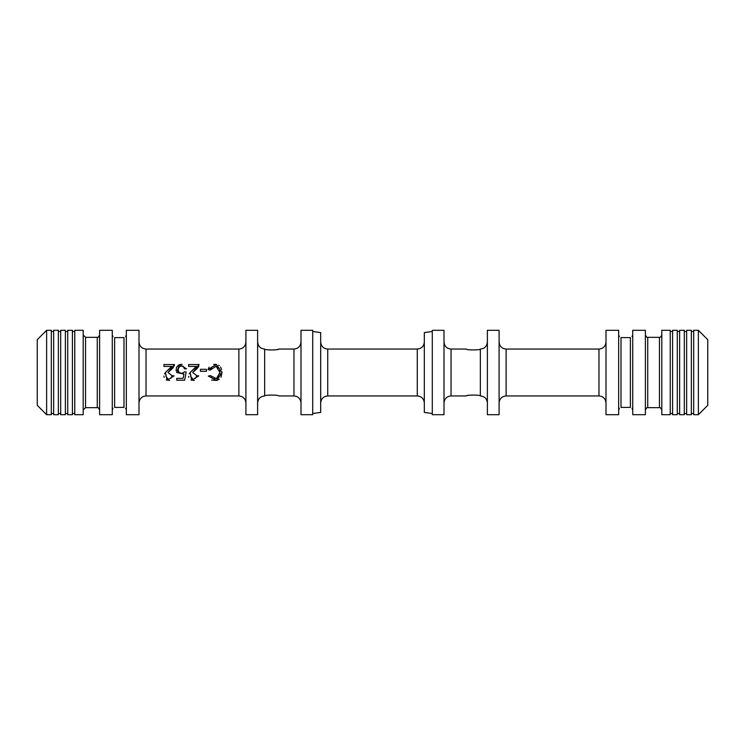 <?xml version="1.0" encoding="UTF-8"?>
<svg xmlns="http://www.w3.org/2000/svg" width="745" height="745" viewBox="0 0 745 745"><rect width="100%" height="100%" fill="white"/><g stroke="black" fill="none" stroke-linecap="round" stroke-linejoin="round"><path stroke-width="1.12" d="M199.157 364.556L188.587 364.556L188.587 366.419L196.419 366.419L190.105 372.5L191.763 380.248L198.775 375.89L196.764 375.676L192.657 372.5L199.157 364.556M219.933 372.5L216.078 366.242L210.155 370.125L208.069 369.594L216.32 364.426L222.094 372.5L216.655 380.453L208.321 376.085L210.388 375.601L216.413 378.665L219.933 372.5M184.639 380.22L186.166 372.053L184.341 371.792L186.166 372.053L184.639 380.22L176.742 380.22L176.742 378.358L183.093 378.358L183.931 374.074L176.602 372.5L179.452 364.612L186.511 368.738L184.49 368.887C183.484 362.349 174.721 368.347 179.107 372.5C180.653 373.645 182.199 373.645 183.754 372.5L184.341 371.792L183.754 372.5M167.97 372.5L172.076 375.676L174.088 375.89L167.076 380.248L165.399 372.5L171.722 366.419L163.9 366.419L163.9 364.556L174.451 364.556L167.97 372.5M200.424 369.324L200.424 371.308L206.458 371.308L206.458 369.324L200.424 369.324M123.996 337.587L114.618 337.587C112.439 336.535 112.439 336.535 114.618 337.587L123.996 337.587C126.175 336.535 126.175 336.535 123.996 337.587L123.996 407.413L114.618 407.413L123.996 407.413C126.175 408.465 126.175 408.465 123.996 407.413M630.382 337.587L621.004 337.587C618.825 336.535 618.825 336.535 621.004 337.587L630.382 337.587C632.561 336.535 632.561 336.535 630.382 337.587L630.382 407.413L621.004 407.413L630.382 407.413C632.561 408.465 632.561 408.465 630.382 407.413M257.621 372.5L257.621 330.305L245.906 330.305L245.906 414.695L257.621 414.695L257.621 372.5M278.723 349.06L293.958 349.06L293.958 395.94L278.723 395.94C279.142 394.785 264.242 394.776 264.661 395.94L264.661 349.06C264.233 350.224 279.142 350.215 278.723 349.06C277.568 349.805 274.104 350.085 268.34 349.88M300.999 372.5L300.999 330.305L312.714 330.305L312.714 414.695L300.999 414.695L300.999 372.5M312.714 413.531L320.685 412.404L320.685 332.596L312.714 331.469M432.286 413.531L424.315 412.404L424.315 332.596L432.286 331.469M432.286 372.5L432.286 330.305L444.001 330.305L444.001 414.695L432.286 414.695L432.286 372.5M480.339 349.06L480.339 395.94C480.767 394.776 465.858 394.785 466.277 395.94L451.042 395.94L451.042 349.06L466.277 349.06C465.858 350.215 480.758 350.224 480.339 349.06C484.613 348.641 486.96 346.295 487.379 342.02M466.277 395.94C467.432 395.195 470.896 394.915 476.66 395.12M487.379 372.5L487.379 330.305L499.094 330.305L499.094 414.695L487.379 414.695L487.379 372.5M606.002 372.5L606.002 330.305L618.667 330.305L618.667 414.695L606.002 414.695L606.002 372.5M621.004 407.413C618.825 408.465 618.825 408.465 621.004 407.413L621.004 337.587M632.729 372.5L632.729 330.305L645.384 330.305L645.384 414.695L632.729 414.695L632.729 372.5M661.802 372.5L661.802 330.305L670.239 330.305L670.239 414.695L661.802 414.695L661.802 372.5M672.586 372.5L672.586 330.305L677.27 330.305L677.27 414.695L672.586 414.695L672.586 372.5M679.617 372.5L679.617 330.305L684.31 330.305L684.31 414.695L679.617 414.695L679.617 372.5M686.648 372.5L686.648 330.305L691.341 330.305L691.341 414.695L686.648 414.695L686.648 372.5M693.688 372.5L693.688 330.305L698.372 330.305L698.372 414.695L693.688 414.695L693.688 372.5M698.372 414.695L707.75 405.317L707.75 339.683L698.372 330.305M37.25 372.5L37.25 339.683L46.628 330.305L46.628 414.695L37.25 405.317L37.25 372.5M46.628 414.695L51.312 414.695L51.312 330.305L46.628 330.305M53.659 372.5L53.659 330.305L58.352 330.305L58.352 414.695L53.659 414.695L53.659 372.5M60.69 372.5L60.69 330.305L65.383 330.305L65.383 414.695L60.69 414.695L60.69 372.5M67.73 372.5L67.73 330.305L72.414 330.305L72.414 414.695L67.73 414.695L67.73 372.5M74.761 372.5L74.761 330.305L83.198 330.305L83.198 414.695L74.761 414.695L74.761 372.5M99.616 372.5L99.616 330.305L112.272 330.305L112.272 414.695L99.616 414.695L99.616 372.5M114.618 407.413C112.439 408.465 112.439 408.465 114.618 407.413L114.618 337.587M126.333 372.5L126.333 330.305L138.998 330.305L138.998 414.695L126.333 414.695L126.333 372.5M211.226 377.342L212.735 378.562M213.778 378.86L214.662 378.916M216.599 378.609L217.736 378.013M218.257 377.575L219.319 375.955M219.822 374.065L219.924 372.118M219.887 371.522L219.673 370.172M218.993 368.356L215.882 366.195M212.12 366.866L210.155 370.125M208.069 369.594L209.084 367.164M213.703 364.342L216.115 364.389M218.639 365.227L219.263 365.655M220.539 367.043L221.638 369.446M222.075 372.09L220.976 377.249M219.244 379.233L216.86 380.397M216.795 380.416L211.58 380.08M198.775 366.251L198.179 367.294M197.481 368.179L196.103 369.52M195.665 369.902L193.756 371.504M190.85 375.042L190.645 376.132M190.673 376.542L192.573 378.721M195.535 378.339L196.764 375.676M194.38 380.444L190.944 379.913M188.802 377.324L188.643 376.374M189.156 373.916L191.363 371.206M192.033 370.6L194.007 368.896M195.898 367.136L196.419 366.419M176.034 370.749L176.509 367.415M176.593 367.229L178.735 364.938M179.75 364.519L182.078 364.324M184.49 368.887L183.438 366.642L181.435 365.897L179.033 366.959L178.083 369.771L179.005 372.398L181.314 373.357M181.435 373.357L183.41 372.77M174.386 365.348L174.153 366.121M173.483 367.304L171.397 369.529M170.568 370.237L169.041 371.513M166.154 375.052L165.949 376.057M165.986 376.56L167.895 378.73M170.847 378.33L172.076 375.676M169.683 380.444L166.256 379.913M164.114 377.324L163.947 376.067M164.459 373.916L166.666 371.206M168.277 369.771L169.311 368.896M170.437 367.909L171.722 366.419M146.029 349.06L146.029 395.94L238.866 395.94L238.866 349.06L146.029 349.06C141.755 348.641 139.417 346.295 138.998 342.02M327.726 349.06L417.274 349.06L417.274 395.94L327.726 395.94L327.726 349.06C323.451 348.641 321.104 346.295 320.685 342.02M506.134 349.06L598.971 349.06L598.971 395.94L506.134 395.94L506.134 349.06C501.86 348.641 499.513 346.295 499.094 342.02M647.731 337.336L659.455 337.336L659.455 407.664L647.731 407.664L647.731 337.336C647.228 337.839 646.446 337.057 645.384 334.989M85.545 337.336L97.269 337.336L97.269 407.664L85.545 407.664L85.545 337.336L83.198 334.989M264.661 349.06C260.387 348.641 258.04 346.295 257.621 342.02M264.661 395.94C260.387 396.359 258.04 398.705 257.621 402.98M293.958 349.06C298.233 348.641 300.58 346.295 300.999 342.02M293.958 395.94C298.233 396.359 300.58 398.705 300.999 402.98M327.726 395.94C323.451 396.359 321.104 398.705 320.685 402.98M417.274 349.06C421.549 348.641 423.896 346.295 424.315 342.02M417.274 395.94C421.549 396.359 423.896 398.705 424.315 402.98M451.042 349.06C446.767 348.641 444.42 346.295 444.001 342.02M451.042 395.94C446.767 396.359 444.42 398.705 444.001 402.98M480.339 395.94C484.613 396.359 486.96 398.705 487.379 402.98M506.134 395.94C501.86 396.359 499.513 398.705 499.094 402.98M598.971 349.06C603.245 348.641 605.583 346.295 606.002 342.02M598.971 395.94C603.245 396.359 605.583 398.705 606.002 402.98M619.365 408.335L618.667 410.011M619.365 336.666L618.667 334.989M632.03 408.335L632.729 410.011M632.03 336.666L632.729 334.989M647.731 407.664C647.228 407.161 646.446 407.943 645.384 410.011M659.455 337.336C660.033 337.802 660.815 337.019 661.802 334.989M659.455 407.664C660.033 407.198 660.815 407.981 661.802 410.011M672.586 331.469L670.239 331.469M672.586 413.531L670.239 413.531M679.617 331.469L677.27 331.469M679.617 413.531L677.27 413.531M686.648 331.469L684.31 331.469M686.648 413.531L684.31 413.531M693.688 331.469L691.341 331.469M693.688 413.531L691.341 413.531M53.659 331.469L51.312 331.469M53.659 413.531L51.312 413.531M60.69 331.469L58.352 331.469M60.69 413.531L58.352 413.531M67.73 331.469L65.383 331.469M67.73 413.531L65.383 413.531M74.761 331.469L72.414 331.469M74.761 413.531L72.414 413.531M85.545 407.664L83.198 410.011M97.269 337.336C97.893 337.783 98.675 337.001 99.616 334.989M97.269 407.664C97.893 407.217 98.675 407.999 99.616 410.011M112.97 408.335L112.272 410.011M112.97 336.666L112.272 334.989M125.635 408.335L126.333 410.011M125.635 336.666L126.333 334.989M146.029 395.94C141.755 396.359 139.417 398.705 138.998 402.98M238.866 349.06C243.14 348.641 245.487 346.295 245.906 342.02M238.866 395.94C243.14 396.359 245.487 398.705 245.906 402.98"/></g></svg>
